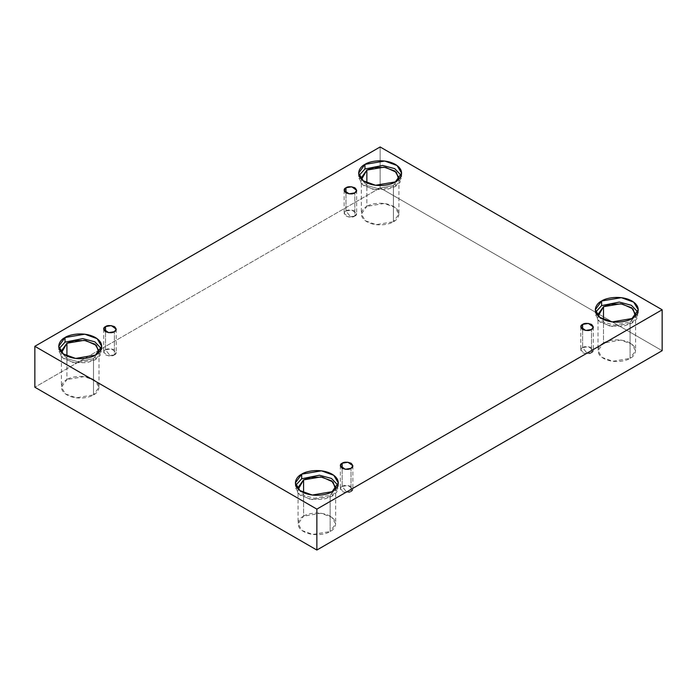 <?xml version="1.0" encoding="UTF-8"?>
<svg xmlns="http://www.w3.org/2000/svg" width="697" height="697" viewBox="0 0 697 697"><rect width="100%" height="100%" fill="white"/><g stroke="black" fill="none" stroke-linecap="round" stroke-linejoin="round"><path stroke-width="0.52" stroke-dasharray="3.48 2.61" d="M354.825 216.105L350.399 216.628L345.973 210.991C343.621 212.054 343.621 213.761 345.973 216.105C350.033 217.464 352.987 217.464 354.825 216.105L349.058 217.081L344.135 213.552L345.973 210.991L345.973 192.877L345.973 210.991L351.741 210.015L356.664 213.552L354.825 216.105L354.825 192.877L354.825 216.105C357.169 215.042 357.169 213.343 354.825 210.991C350.765 209.64 347.812 209.64 345.973 210.991L350.399 216.628L354.825 216.105M114.386 354.93L109.96 355.444L105.526 349.816C103.182 350.879 103.182 352.577 105.526 354.93C109.595 356.28 112.539 356.28 114.386 354.93L108.619 355.906L103.696 352.368L105.526 349.816L105.526 331.694L105.526 349.816L111.293 348.84L116.216 352.368L114.386 354.93L114.386 331.694L114.386 354.93C116.73 353.858 116.73 352.159 114.386 349.816C110.326 348.456 107.373 348.456 105.526 349.816L109.96 355.444L114.386 354.93M351.027 491.551L346.601 492.065L342.175 486.436C339.831 487.499 339.831 489.207 342.175 491.551C346.235 492.91 349.188 492.91 351.027 491.551L345.259 492.526L340.336 488.998L342.175 486.436L342.175 468.323L342.175 486.436L347.942 485.461L352.865 488.998L351.027 491.551L351.027 468.323L351.027 491.551C353.379 490.488 353.379 488.78 351.027 486.436C346.967 485.086 344.013 485.086 342.175 486.436L346.601 492.065L351.027 491.551M591.474 352.734L587.04 353.248L582.614 347.62C580.27 348.683 580.27 350.391 582.614 352.734C586.674 354.085 589.627 354.085 591.474 352.734L585.707 353.71L580.784 350.173L582.614 347.62L582.614 329.507L582.614 347.62L588.381 346.644L593.304 350.173L591.474 352.734L591.474 329.507L591.474 352.734C593.818 351.671 593.818 349.964 591.474 347.62C587.405 346.27 584.461 346.27 582.614 347.62L587.04 353.248L591.474 352.734M95.402 355.078L95.402 359.678L75.624 363.024L63.305 358.554L58.74 350.913L59.114 348.613L61.319 356.803L73.42 362.675L87.003 362.675L95.402 359.678L100.211 355.435L101.318 348.613L101.692 350.913L95.402 359.678L95.402 355.078M98.8 352.525L93.503 358.58L77.628 361.656L67.008 358.633L61.632 352.525L67.008 358.633L77.628 361.656L93.503 358.58L93.503 394.894L76.2 397.821L65.422 393.91L61.423 387.227L66.929 379.551L66.929 356.045L66.929 379.551C62.512 381.486 57.276 389.109 66.929 394.894C76.949 400.47 90.148 397.447 93.503 394.894C97.928 392.96 103.156 385.336 93.503 379.551C83.492 373.975 70.284 376.999 66.929 379.551L84.232 376.624L95.01 380.536L99.009 387.227L93.503 394.894L93.503 358.58L99.009 350.913L99.009 387.227M395.321 181.917L395.321 186.517L375.544 189.863L363.224 185.393L358.659 177.752L359.033 175.452L361.238 183.642L373.339 189.514L386.922 189.514L395.321 186.517L400.13 182.274L401.237 175.452L401.611 177.752L395.321 186.517L395.321 181.917M398.719 179.364L393.422 185.428L377.547 188.504L366.927 185.472L361.551 179.364L366.927 185.472L377.547 188.504L393.422 185.428L393.422 221.742L376.119 224.661L365.341 220.757L361.342 214.066L366.849 206.39L366.849 182.893L366.849 206.39C362.431 208.333 357.195 215.957 366.849 221.742C376.868 227.309 390.076 224.286 393.422 221.742C397.848 219.799 403.075 212.176 393.422 206.39C383.411 200.823 370.203 203.846 366.849 206.39L384.16 203.472L394.938 207.375L398.928 214.066L393.422 221.742L393.422 185.428L398.928 177.752L398.928 214.066M631.97 318.546L631.97 323.147L612.193 326.492L599.873 322.023L595.308 314.382L595.682 312.082L597.887 320.272L609.98 326.144L623.571 326.144L631.97 323.147L636.779 318.904L637.886 312.082L638.26 314.382L631.97 323.147L631.97 318.546M598.2 315.994L603.576 322.101L614.196 325.124L630.071 322.049L630.071 358.363L612.768 361.29L601.99 357.378L597.991 350.696L603.497 343.02L603.497 319.514L603.497 343.02C599.072 344.954 593.844 352.577 603.497 358.363C613.508 363.939 626.716 360.915 630.071 358.363C634.488 356.428 639.724 348.805 630.071 343.02C620.051 337.444 606.852 340.467 603.497 343.02L620.8 340.092L631.578 344.004L635.577 350.696L630.071 358.363L630.071 322.049L635.368 315.994L630.071 322.049L614.196 325.124L603.576 322.101L598.2 315.994M332.051 491.699L332.051 496.308L312.273 499.653L299.954 495.184L295.389 487.534L295.763 485.234L297.967 493.424L310.06 499.296L323.652 499.296L332.051 496.308L336.86 492.056L337.967 485.234L338.341 487.534L332.051 496.308L332.051 491.699M298.281 489.146L303.657 495.253L314.277 498.285L330.151 495.21L330.151 531.523L312.84 534.451L302.062 530.539L298.072 523.848L303.578 516.181L303.578 492.674L303.578 516.181C299.152 518.115 293.925 525.738 303.578 531.523C313.589 537.091 326.797 534.076 330.151 531.523C334.569 529.581 339.805 521.957 330.151 516.181C320.132 510.605 306.924 513.628 303.578 516.181L320.881 513.253L331.659 517.165L335.658 523.848L330.151 531.523L330.151 495.21L335.449 489.146L330.151 495.21L314.277 498.285L303.657 495.253L298.281 489.146M662.15 350.696L380.135 187.876L380.135 146.962L380.135 187.876L34.85 387.227L380.135 187.876L662.15 350.696M344.135 190.325L344.135 213.552M103.696 329.141L103.696 352.368M340.336 465.762L340.336 488.998M580.784 326.945L580.784 350.173M58.74 346.304L58.74 350.913M61.423 350.913L61.423 387.227M358.659 173.152L358.659 177.752M361.342 177.752L361.342 214.066M595.308 309.773L595.308 314.382M597.991 314.382L597.991 350.696M295.389 482.934L295.389 487.534M298.072 487.534L298.072 523.848M335.658 487.534L335.658 523.848M338.341 482.934L338.341 487.534M635.577 314.382L635.577 350.696M638.26 309.773L638.26 314.382M401.611 173.152L401.611 177.752M101.692 346.304L101.692 350.913M593.304 326.945L593.304 350.173M352.865 465.762L352.865 488.998M116.216 329.141L116.216 352.368M356.664 190.325L356.664 213.552"/><path stroke-width="1.05" d="M345.973 187.763L344.135 190.325L349.058 193.853L354.825 192.877C352.987 194.228 350.033 194.228 345.973 192.877C343.621 190.534 343.621 188.826 345.973 187.763C347.812 186.413 350.765 186.413 354.825 187.763C357.169 190.107 357.169 191.814 354.825 192.877L356.664 190.325L351.741 186.787L345.973 187.763L345.973 192.877L345.973 187.763M105.526 326.579L103.696 329.141L108.619 332.669L114.386 331.694C112.539 333.053 109.595 333.053 105.526 331.694C103.182 329.35 103.182 327.642 105.526 326.579C107.373 325.229 110.326 325.229 114.386 326.579C116.73 328.923 116.73 330.631 114.386 331.694L116.216 329.141L111.293 325.604L105.526 326.579L105.526 331.694L105.526 326.579M342.175 463.209L340.336 465.762L345.259 469.299L351.027 468.323C349.188 469.673 346.235 469.673 342.175 468.323C339.831 465.979 339.831 464.272 342.175 463.209C344.013 461.85 346.967 461.85 351.027 463.209C353.379 465.552 353.379 467.26 351.027 468.323L352.865 465.762L347.942 462.233L342.175 463.209L342.175 468.323L342.175 463.209M582.614 324.393L580.784 326.945L585.707 330.483L591.474 329.507C589.627 330.857 586.674 330.857 582.614 329.507C580.27 327.154 580.27 325.455 582.614 324.393C584.461 323.033 587.405 323.033 591.474 324.393C593.818 326.736 593.818 328.444 591.474 329.507L593.304 326.945L588.381 323.417L582.614 324.393L582.614 329.507L582.614 324.393M65.03 337.54L58.74 346.304L63.305 353.954L75.624 358.424L95.402 355.078C91.568 357.988 76.478 361.447 65.03 355.078C54 348.465 59.977 339.753 65.03 337.54C68.864 334.621 83.954 331.171 95.402 337.54C106.432 344.152 100.455 352.865 95.402 355.078L101.692 346.304L97.127 338.664L84.807 334.194L65.03 337.54L65.03 342.14L65.03 337.54M59.114 348.613L65.03 342.14L59.114 348.613M99.009 350.913L95.01 344.222L84.232 340.31L66.929 343.238L61.423 350.913L61.632 352.525L66.929 343.238L66.929 356.045L66.929 343.238L74.126 340.65L85.766 340.545L96.43 345.424L98.8 352.525M364.949 164.387L358.659 173.152L363.224 180.793L375.544 185.263L395.321 181.917C391.487 184.836 376.397 188.286 364.949 181.917C353.919 175.313 359.896 166.592 364.949 164.387C368.783 161.469 383.873 158.01 395.321 164.387C406.36 170.992 400.374 179.704 395.321 181.917L401.611 173.152L397.046 165.511L384.727 161.042L364.949 164.387L364.949 168.988L364.949 164.387M359.033 175.452L364.949 168.988L359.033 175.452M398.928 177.752L394.938 171.07L384.16 167.158L366.849 170.085L361.342 177.752L361.551 179.364L366.849 170.085L366.849 182.893L366.849 170.085L374.045 167.489L385.685 167.385L396.349 172.272L398.719 179.364M601.598 301.008L595.308 309.773L599.873 317.423L612.193 321.892L631.97 318.546C628.136 321.465 613.046 324.915 601.598 318.546C590.568 311.934 596.545 303.221 601.598 301.008C605.432 298.089 620.522 294.639 631.97 301.008C643 307.621 637.023 316.333 631.97 318.546L638.26 309.773L633.695 302.132L621.375 297.663L601.598 301.008L601.598 305.608L601.598 301.008M595.682 312.082L601.598 305.608L595.682 312.082M603.497 306.706L597.991 314.382L598.2 315.994L603.497 306.706L603.497 319.514L603.497 306.706L610.694 304.119L622.334 304.014L632.998 308.893L635.368 315.994L635.577 314.382L631.578 307.691L620.8 303.779L603.497 306.706M301.679 474.169L295.389 482.934L299.954 490.575L312.273 495.044L332.051 491.699C328.217 494.617 313.127 498.067 301.679 491.699C290.64 485.095 296.626 476.382 301.679 474.169C305.513 471.25 320.603 467.8 332.051 474.169C343.081 480.773 337.104 489.486 332.051 491.699L338.341 482.934L333.776 475.293L321.456 470.823L301.679 474.169L301.679 478.769L301.679 474.169M295.763 485.234L301.679 478.769L295.763 485.234M303.578 479.867L298.072 487.534L298.281 489.146L303.578 479.867L303.578 492.674L303.578 479.867L310.775 477.271L322.415 477.175L333.079 482.054L335.449 489.146L335.658 487.534L331.659 480.852L320.881 476.94L303.578 479.867M316.865 550.038L662.15 350.696L662.15 309.773L316.865 509.124L316.865 550.038L316.865 509.124L34.85 346.304L380.135 146.962L662.15 309.773L662.15 350.696L316.865 550.038L34.85 387.227L34.85 346.304L34.85 387.227L316.865 550.038M316.865 509.124L662.15 309.773L380.135 146.962L34.85 346.304L316.865 509.124M337.967 485.234L331.476 478.447L319.426 475.223L301.679 478.769L319.426 475.223L331.476 478.447L337.967 485.234M637.886 312.082L631.395 305.295L619.345 302.071L601.598 305.608L619.345 302.071L631.395 305.295L637.886 312.082M401.237 175.452L394.746 168.665L382.705 165.442L364.949 168.988L382.705 165.442L394.746 168.665L401.237 175.452M101.318 348.613L94.827 341.826L82.786 338.603L65.03 342.14L82.786 338.603L94.827 341.826L101.318 348.613"/></g></svg>
